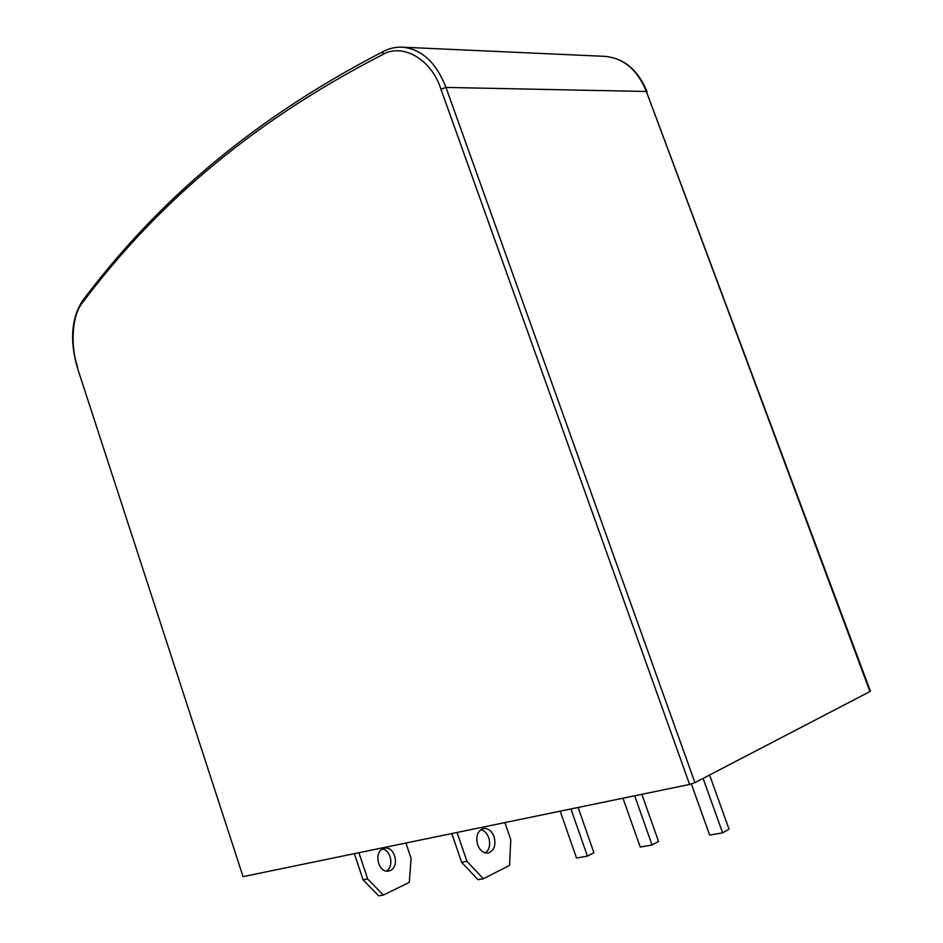 <?xml version="1.0" encoding="UTF-8"?>
<svg xmlns="http://www.w3.org/2000/svg" width="943" height="943" viewBox="0 0 943 943"><rect width="100%" height="100%" fill="white"/><g stroke="black" fill="none" stroke-linecap="round" stroke-linejoin="round"><path stroke-width="1.41" d="M383.035 848.735L384.449 848.252C394.504 845.47 400.08 866.464 390.319 870.483L388.705 871.026C378.614 873.654 373.275 852.519 383.035 848.735M386.265 871.061C394.233 867.03 391.097 849.82 382.316 849.113M494.073 836.759C496.112 845.223 494.179 850.645 488.25 853.014C483.559 853.474 480.011 850.716 477.606 844.751C475.602 836.335 477.5 830.924 483.323 828.543C488.073 828.025 491.657 830.759 494.073 836.759M485.409 852.955C489.488 849.502 490.608 844.456 488.757 837.808C487.083 833.306 484.443 830.583 480.859 829.64M243.07 876.636L689.616 784.446L694.92 782.631L445.968 87.428C436.185 62.544 421.757 49.13 402.696 47.197C395.989 46.867 389.542 48.282 383.353 51.441C241.797 124.559 149.713 211.256 82.194 301.218C71.291 318.793 69.688 340.953 77.361 367.699L243.07 876.636L77.361 367.699M694.92 782.631L870.46 691.29L646.368 91.483C637.468 69.853 623.677 58.136 604.982 56.356L604.274 56.321M451.815 833.541L461.587 862.279L478.007 879.666L483.358 878.758L509.585 865.379L510.776 839.671L504.906 822.579M457.084 832.445L466.915 861.301L483.358 878.758M466.915 861.301L461.587 862.279M354.368 853.651L363.067 879.795L367.64 878.947L383.318 895.072L409.297 882.377L411.089 858.366L405.914 843.007M383.318 895.072L378.697 895.85L363.067 879.795M358.906 852.72L367.64 878.947M578.118 807.467L593.913 852.672L587.406 856.138L576.515 858.024L560.201 811.157M587.406 856.138L570.939 808.941M641.853 794.301L658.544 841.439L652.073 844.999L640.214 847.05L622.981 798.202M652.073 844.999L634.674 795.786M709.572 775.016L729.045 829.18L722.633 832.846L709.666 835.074L691.384 783.987M722.633 832.846L703.089 778.376M689.616 784.446L440.947 89.22C431.399 58.996 402.296 42.671 382.351 54.741C241.208 127.34 149.465 213.554 82.124 303.151C72.092 315.151 70.112 345.963 77.68 367.228M82.124 303.151L82.194 301.218M382.351 54.741L383.353 51.441M440.947 89.22L445.968 87.428L646.368 91.483L869.988 691.667M647.063 91.766C638.163 70.041 624.136 58.23 604.982 56.356L402.696 47.197"/></g></svg>
